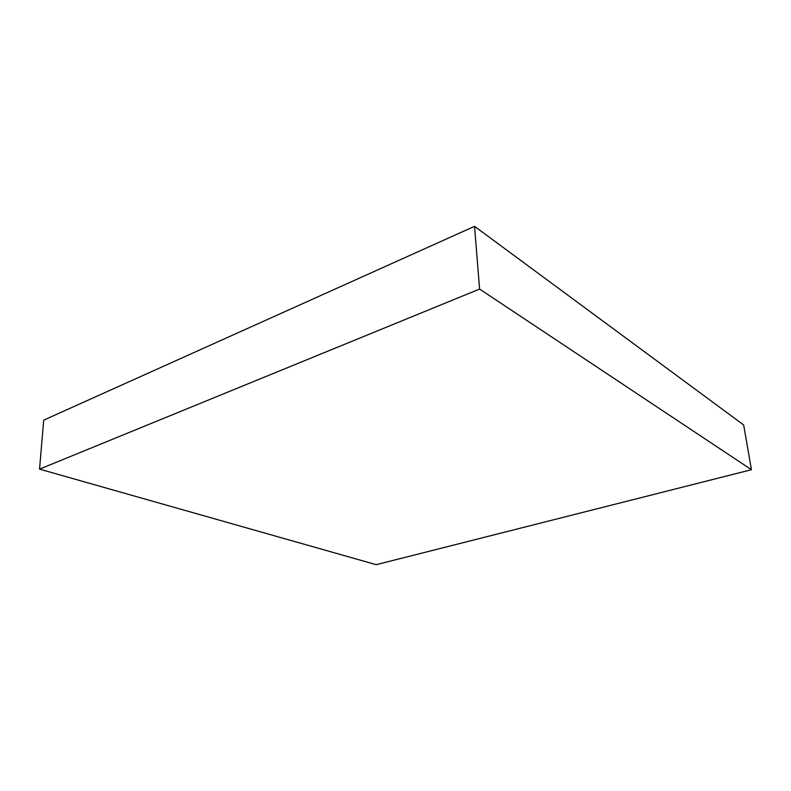 <?xml version="1.0" encoding="UTF-8"?>
<svg xmlns="http://www.w3.org/2000/svg" width="791" height="791" viewBox="0 0 791 791"><rect width="100%" height="100%" fill="white"/><g stroke="black" fill="none" stroke-linecap="round" stroke-linejoin="round"><path stroke-width="1.19" d="M39.55 469.132L376.2 564.675L751.45 469.706L743.659 424.965L474.541 226.325L43.703 420.15L39.55 469.132L479.593 289.061L474.541 226.325M751.45 469.706L479.593 289.061"/></g></svg>
